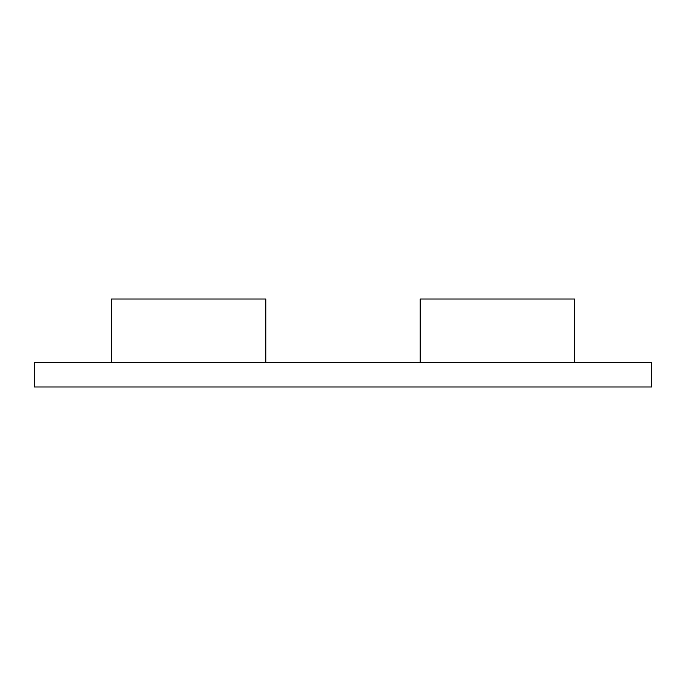 <?xml version="1.0" encoding="UTF-8"?>
<svg xmlns="http://www.w3.org/2000/svg" width="686" height="686" viewBox="0 0 686 686"><rect width="100%" height="100%" fill="white"/><g stroke="black" fill="none" stroke-linecap="round" stroke-linejoin="round"><path stroke-width="0.51" stroke-dasharray="3.43 2.57" d="M34.3 362.294L651.7 362.294L651.7 386.99L34.3 386.99L34.3 362.294M111.475 362.294L111.475 299.01L111.475 362.294L265.825 362.294L265.825 299.01L111.475 299.01L265.825 299.01L265.825 362.294L265.825 299.01L111.475 299.01L111.475 362.294L265.825 362.294M420.175 362.294L420.175 299.01L420.175 362.294L574.525 362.294L574.525 299.01L574.525 362.294L574.525 299.01L420.175 299.01L574.525 299.01L420.175 299.01L420.175 362.294L574.525 362.294"/><path stroke-width="1.03" d="M651.7 362.294L34.3 362.294L34.3 386.99L651.7 386.99L651.7 362.294M574.525 362.294L574.525 299.01L420.175 299.01L420.175 362.294M265.825 362.294L265.825 299.01L111.475 299.01L111.475 362.294"/></g></svg>
